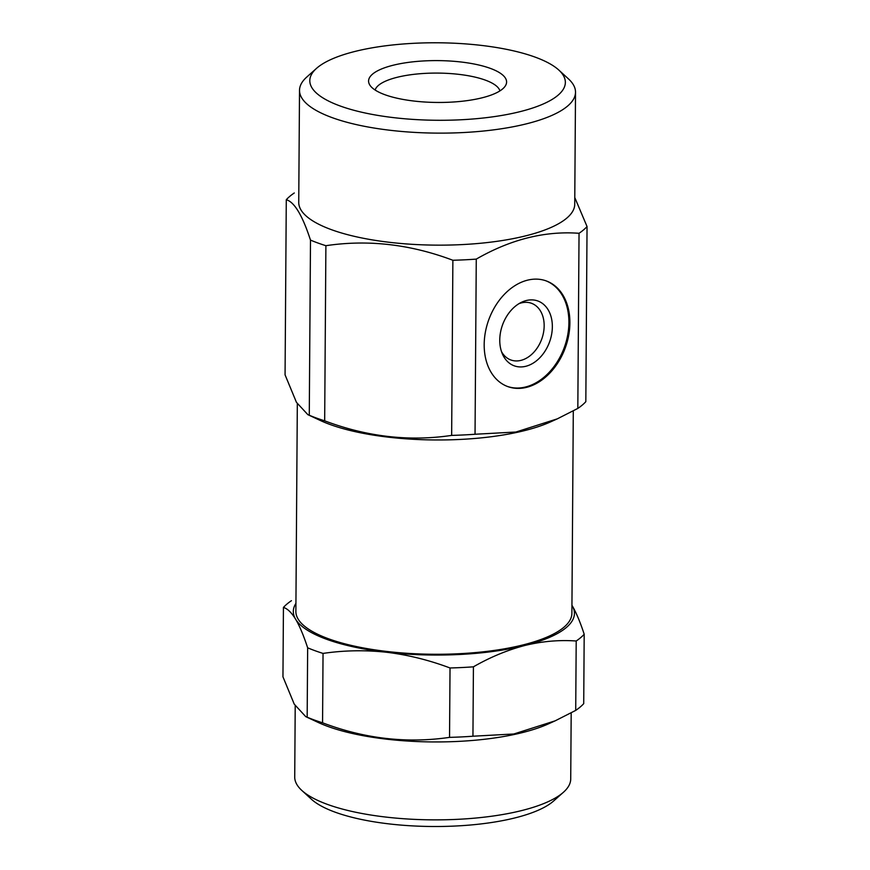 <?xml version="1.0" encoding="UTF-8"?>
<svg xmlns="http://www.w3.org/2000/svg" width="870" height="870" viewBox="0 0 870 870"><rect width="100%" height="100%" fill="white"/><g stroke="black" fill="none" stroke-linecap="round" stroke-linejoin="round"><path stroke-width="1.3" d="M499.913 90.904A62.618 18.988 0.4 0 0 461.437 74.679A62.618 18.988 0.4 0 0 396.981 77.343A62.618 18.988 0.4 0 0 375.133 90.034M305.859 716.684L317.963 722.35A138.004 41.858 0.4 0 0 548.252 723.949L555.18 720.828L513.833 733.986L472.943 736.216L473.421 666.822A155.893 47.274 0.4 0 1 450.029 667.975C429.16 660.123 408.019 654.882 386.595 652.261C365.117 649.955 343.933 650.336 323.042 653.413L322.563 722.796C364.584 738.75 406.91 743.611 449.54 737.368A155.893 47.274 0.4 0 0 472.943 736.216M555.18 720.828L575.712 710.398A155.893 47.274 0.4 0 0 583.716 703.656L584.194 634.263A155.893 47.274 0.4 0 1 576.201 641.005C559.279 639.787 542.173 641.277 524.871 645.475C507.362 650.064 490.212 657.176 473.421 666.822M291.439 600.692A155.893 47.274 0.4 0 0 283.435 607.434L282.957 676.827L294.245 704.145L305.751 716.641L307.164 717.206A155.893 47.274 0.4 0 0 322.563 722.796M307.164 717.206L307.654 647.813A155.893 47.274 0.4 0 0 323.042 653.413M449.54 737.368L450.029 667.975M575.712 710.398L576.201 641.005M295.93 603.356A140.559 42.63 0.4 0 0 295.604 619.19A140.559 42.63 0.4 0 0 386.595 652.261A140.559 42.63 0.4 0 0 524.871 645.475A140.559 42.63 0.4 0 0 572.155 605.629A140.559 42.63 0.4 0 0 571.938 605.281M307.654 647.813C303.706 635.709 299.682 626.172 295.604 619.19C291.504 612.524 287.448 608.598 283.435 607.434M572.155 605.629C576.244 612.632 580.257 622.17 584.194 634.263M295.213 705.809L294.723 777.04A138.004 41.858 0.4 0 0 301.803 790.417A138.004 41.858 0.4 0 0 432.433 819.855A138.004 41.858 0.4 0 0 563.455 792.244A138.004 41.858 0.4 0 0 570.72 778.976L571.188 712.889M573.297 410.923L571.884 613.372A138.004 41.858 -179.6 0 1 481.327 652.011A138.004 41.858 -179.6 0 1 328.697 638.841A138.004 41.858 -179.6 0 1 295.876 611.447L297.322 403.832M301.803 790.417L311.427 799.236A127.781 38.748 0.4 0 0 432.379 826.5A127.781 38.748 0.4 0 0 553.701 800.922L563.455 792.244M499.761 340.018A34.506 25.012 -70 0 1 521.13 302.466A34.506 25.012 -70 0 1 551.352 317.811A34.506 25.012 -70 0 1 535.431 361.605A34.506 25.012 -70 0 1 502.403 353.97A34.506 25.012 -70 0 1 499.761 340.018M501.512 351.643A30.156 21.859 110 0 0 510.886 359.984A30.156 21.859 110 0 0 544.163 325.858A30.156 21.859 110 0 0 531.483 303.293A30.156 21.859 110 0 0 518.944 303.673M507.351 386.421A56.224 40.759 110 0 0 568.904 322.639A56.224 40.759 110 0 0 545.751 280.749M569.893 322.998A56.224 40.759 -70 0 1 507.841 386.606A56.224 40.759 -70 0 1 488.733 319.845A56.224 40.759 -70 0 1 546.251 280.923A56.224 40.759 -70 0 1 569.893 322.998M354.862 51.471A127.781 38.748 0.4 0 0 316.539 68.349A127.781 38.748 0.4 0 0 437.316 120.277A127.781 38.748 0.4 0 0 558.801 70.046A127.781 38.748 0.4 0 0 354.862 51.471M316.539 68.349L306.784 77.038A138.004 41.858 0.4 0 0 299.519 90.306A138.004 41.858 0.4 0 0 332.329 117.7A138.004 41.858 0.4 0 0 484.971 130.87A138.004 41.858 0.4 0 0 575.516 92.231A138.004 41.858 0.4 0 0 568.436 78.865L558.801 70.046M482.252 97.766A69.002 20.923 -179.6 0 1 369.728 84.901A69.002 20.923 -179.6 0 1 437.73 60.606A69.002 20.923 -179.6 0 1 505.383 85.847A69.002 20.923 -179.6 0 1 482.252 97.766M309.274 415.24L307.86 414.664L296.442 402.331L285.066 374.85L286.284 199.719C294.386 201.981 302.455 215.445 310.492 240.098L309.274 415.24A155.893 47.274 -179.6 0 0 324.673 420.83C367.151 436.838 409.476 441.688 451.65 435.391L452.878 260.26C410.401 244.252 368.064 239.402 325.891 245.699L324.673 420.83M574.787 197.566L587.043 226.548A155.893 47.274 -179.6 0 1 579.039 233.29L577.821 408.421L557.289 418.861L515.943 432.02L475.042 434.25A155.893 47.274 -179.6 0 1 451.65 435.391M579.039 233.29C544.816 230.778 510.559 239.391 476.271 259.108L475.042 434.25M587.043 226.548L585.825 401.679A155.893 47.274 -179.6 0 1 577.821 408.421M575.516 92.231L574.733 204.254A138.004 41.858 -179.6 0 1 484.188 242.893A138.004 41.858 -179.6 0 1 331.546 229.713A138.004 41.858 -179.6 0 1 298.736 202.329L299.519 90.306M557.289 418.861L550.351 421.983A138.004 41.858 -179.6 0 1 330.187 424.538A138.004 41.858 -179.6 0 1 320.073 420.373L307.86 414.664M325.891 245.699A155.893 47.274 -179.6 0 1 317.844 242.98A155.893 47.274 -179.6 0 1 310.492 240.098M476.271 259.108A155.893 47.274 -179.6 0 1 452.878 260.26M286.284 199.719A155.893 47.274 -179.6 0 1 294.288 192.977"/></g></svg>
